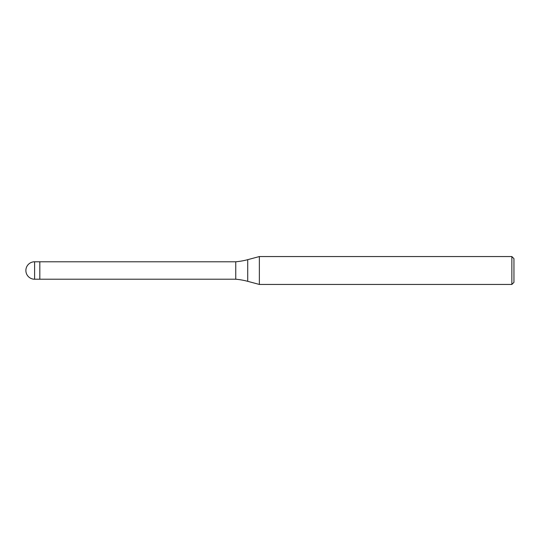 <?xml version="1.0" encoding="UTF-8"?>
<svg xmlns="http://www.w3.org/2000/svg" width="541" height="541" viewBox="0 0 541 541"><rect width="100%" height="100%" fill="white"/><g stroke="black" fill="none" stroke-linecap="round" stroke-linejoin="round"><path stroke-width="0.41" stroke-dasharray="2.71 2.03" d="M259.362 256.556L259.362 284.444L259.362 256.556M513.95 258.645L513.95 282.355M511.86 256.556L511.86 284.444M235.754 261.783L235.754 279.217M39.824 261.783L39.824 279.217L39.824 261.783M247.717 259.673L247.717 281.327M34.597 261.783L34.597 279.217"/><path stroke-width="0.81" d="M235.754 279.217L39.824 279.217L39.824 261.783L235.754 261.783A69.721 69.721 0 0 0 247.717 259.673L259.362 256.556L511.86 256.556L513.95 258.645L513.95 282.355L511.86 284.444L259.362 284.444L247.717 281.327A69.721 69.721 0 0 0 235.754 279.217L235.754 261.783M259.362 284.444L259.362 256.556L259.362 284.444M511.86 284.444L511.86 256.556M34.597 279.217L39.824 279.217L39.824 261.783L34.597 261.783A8.717 8.717 0 0 0 25.88 270.5A8.717 8.717 0 0 0 34.597 279.217L34.597 261.783M247.717 281.327L247.717 259.673"/></g></svg>
